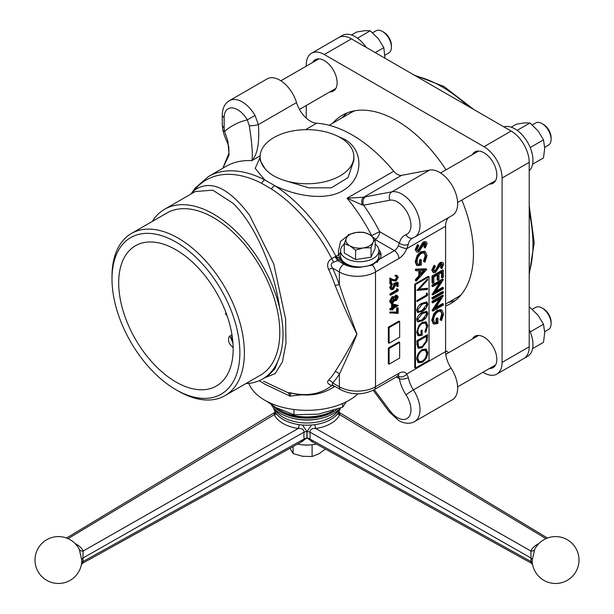 <?xml version="1.0" encoding="UTF-8"?>
<svg xmlns="http://www.w3.org/2000/svg" width="614" height="614" viewBox="0 0 614 614"><rect width="100%" height="100%" fill="white"/><g stroke="black" fill="none" stroke-linecap="round" stroke-linejoin="round"><path stroke-width="0.92" d="M75.115 543.567A25.604 14.882 179.7 0 1 76.512 544.319A25.604 14.882 179.7 0 1 83.159 551.011L82.944 558.072A17.936 10.499 -59.3 0 1 83.036 559.776A17.936 10.499 -59.3 0 1 82.944 561.58A4.26 2.149 5.7 0 0 81.685 562.831A15.181 8.88 120.7 0 0 81.762 561.303A15.181 8.88 120.7 0 0 81.685 559.868L79.336 549.469A21.667 12.595 -0.3 0 0 79.076 548.939A23.432 23.432 0 0 0 34.998 560.029A23.432 23.432 0 0 0 46.718 580.33A23.432 23.432 0 0 0 81.547 563.913L81.685 562.831M532.607 564.588L531.194 563.115L311.267 441.22L309.863 438.979A4.26 2.832 -170.8 0 0 307 437.905A4.26 2.832 -9.2 0 0 304.137 438.979A25.366 14.843 -59.3 0 1 304.137 432.072C303.646 429.324 301.674 428.135 298.22 428.503L83.159 551.011A4.26 3.354 -24.5 0 1 79.336 549.469M302.464 425.003L307.1 431.796A22.38 13.094 120.7 0 0 306.87 434.973A22.38 13.094 120.7 0 0 307.1 437.897L300.43 442.502M316.425 444.083A28.267 16.317 180 0 1 297.575 444.083A28.267 16.317 180 0 0 316.425 444.083M81.547 563.913L81.393 564.588L82.806 563.115L302.733 441.22L304.137 438.979L82.944 561.58C82.721 563.614 82.798 563.598 83.159 561.526M81.685 559.868A4.26 2.732 -6.4 0 1 82.944 558.072L304.137 432.072A4.26 2.019 -172.2 0 1 307 431.788A4.26 2.019 -7.8 0 1 309.863 432.072C310.346 429.332 312.319 428.142 315.78 428.503A4.26 0.906 81.4 0 1 314.828 424.65M274.082 414.719C274.581 412.547 274.642 412.531 274.274 414.673A33.831 19.663 179.7 0 0 298.22 428.503A4.26 0.906 98.6 0 0 299.171 424.65M68.024 538.647L274.274 414.673A4.26 3.354 155.3 0 0 276.438 413.813M445.595 304.068L457.43 297.237A106.521 61.5 -120 0 0 461.129 294.774M354.884 110.75A106.521 61.5 -120 0 0 350.909 112.73L329.181 125.271M329.802 91.916A18.105 10.453 -120 0 0 333.379 91.072A18.105 10.453 -120 0 0 336.157 76.558A18.105 10.453 -120 0 0 324.322 60.602A18.105 10.453 -120 0 0 315.274 59.704A18.105 10.453 -120 0 0 312.733 62.405M316.901 59.051A18.105 10.453 -120 0 0 315.749 60.671M489.458 368.5A18.105 10.453 -120 0 0 493.065 367.656A18.105 10.453 -120 0 0 495.843 353.142A18.105 10.453 -120 0 0 484.009 337.186A18.105 10.453 -120 0 0 474.952 336.288A18.105 10.453 -120 0 0 472.435 338.966M476.587 335.635A18.105 10.453 -120 0 0 475.451 337.224M489.473 184.108A18.105 10.453 -120 0 0 493.065 183.264A18.105 10.453 -120 0 0 495.843 168.758A18.105 10.453 -120 0 0 484.009 152.794A18.105 10.453 -120 0 0 474.952 151.904A18.105 10.453 -120 0 0 472.427 154.59M476.587 151.251A18.105 10.453 -120 0 0 475.443 152.848M332.665 123.26A108.655 62.728 60 0 1 342.305 115.232A108.655 62.728 60 0 1 396.636 120.613A108.655 62.728 60 0 1 445.994 169.848M461.843 200.064A108.655 62.728 60 0 1 450.96 303.431A108.655 62.728 60 0 1 445.595 305.964M306.248 66.151L306.248 64.954A25.565 14.759 60 0 1 311.544 53.249L338.659 37.592A25.565 14.759 60 0 1 351.438 38.859L511.124 131.051A25.565 14.759 60 0 1 529.207 162.365L529.207 346.757A25.565 14.759 60 0 1 523.911 358.461L496.795 374.11A25.565 14.759 60 0 1 484.009 372.844L482.972 372.245M311.544 53.249A25.565 14.759 60 0 1 324.322 54.516L484.009 146.708A25.565 14.759 60 0 1 502.091 178.022L502.091 362.406A25.565 14.759 60 0 1 496.795 374.11M306.248 118.118L306.248 105.516M448.88 352.566L445.595 350.671M492.482 182.373A18.105 10.453 -120 0 0 494.447 182.174M492.474 366.758A18.105 10.453 -120 0 0 494.447 366.566M332.811 90.174A18.105 10.453 -120 0 0 334.76 89.982M334.177 385.968L331.683 385.63C327.63 383.934 326.625 382.054 328.667 379.982A115.24 66.535 -120 0 0 335.183 371.501C341.944 361.124 349.182 348.652 356.895 334.077C349.489 319.364 342.251 303.178 335.183 285.518A115.24 66.535 -120 0 0 328.667 269.508C326.625 264.949 327.63 261.295 331.683 258.548L338.621 254.818L340.11 259.799L333.548 262.17C330.8 263.398 330.478 265.363 332.573 268.072A119.761 69.144 60 0 1 339.35 284.704C345.245 302.441 351.131 318.919 356.995 334.139C350.855 349.159 344.976 362.467 339.35 374.064L339.35 386.789A25.565 14.759 0 0 0 375.499 386.789L398.9 373.281A12.787 7.383 -60 0 1 406.752 374.018L408.333 377.541A21.306 12.303 -120 0 0 413.414 389.913L451.075 368.17A21.306 12.303 60 0 1 445.595 351.592L445.595 226.236A21.306 12.303 60 0 1 448.611 217.54M338.621 254.818L338.421 251.072L340.547 241.356L347.532 235.937M340.555 252.239A21.306 12.303 0 0 0 338.713 255.577M378.8 249.514A21.306 12.303 180 0 1 381.033 254.994A21.306 12.303 180 0 1 379.851 259.031L372.307 265.148L360.042 267.29A21.306 12.303 180 0 1 344.661 263.69A21.306 12.303 180 0 1 340.11 259.799M338.03 136.369L344.661 139.317C364.025 150.092 363.089 177.4 345.175 189.158C327.93 201.76 296.025 196.196 274.681 185.628A6.393 3.469 122.8 0 0 271.403 188.958L261.61 183.302A120.628 69.643 -120 0 0 194.285 190.355C210.195 179.135 228.631 187.439 249.583 215.284L273.744 263.905L285.64 319.18L285.955 343.287L282.409 361.892L275.195 373.588L264.757 377.763M365.637 196.772L391.916 191.821A25.565 14.759 60 0 1 401.909 194.108A25.565 14.759 60 0 1 418.61 216.642A25.565 14.759 60 0 1 414.688 237.127L452.349 215.384A25.565 14.759 -120 0 0 456.271 194.891A25.565 14.759 -120 0 0 439.57 172.365A25.565 14.759 -120 0 0 429.577 170.078L401.548 175.358L363.672 197.224L365.637 196.772A6.393 5.112 79.3 0 0 363.611 205.176A128.894 74.417 60 0 1 379.69 231.731A6.393 0.445 -27.2 0 0 371.716 235.707A122.501 70.725 -120 0 0 347.071 198.207L363.672 197.224A6.393 4.26 75.1 0 0 362.329 204.969L347.071 198.207L393.774 171.245A122.501 70.725 -120 0 0 352.19 134.965A122.501 70.725 -120 0 0 316.617 123.253A21.306 12.303 60 0 1 296.539 102.561A25.565 14.759 -120 0 0 279.884 80.173A25.565 14.759 -120 0 0 267.098 78.907L229.436 100.65A25.565 14.759 60 0 1 242.223 101.916A25.565 14.759 60 0 1 255.017 115.432L258.379 124.596C259.645 142.694 257.466 154.713 251.832 160.653C252.976 155.733 252.124 144.067 249.284 125.67A6.393 1.243 -8 0 0 258.379 124.596L296.539 102.561M263.49 381.217L288.465 392.922C288.519 392.538 289.969 392.676 292.809 393.344A120.628 69.643 -120 0 0 331.683 385.63A6.393 2.602 110.8 0 1 332.888 385.224M279.623 307.959C273.928 267.942 254.58 223.573 232.737 203.065L212.774 190.156L195.275 191.545L164.598 209.259A98.002 56.58 60 0 1 213.603 214.117A98.002 56.58 60 0 1 279.623 307.959C284.144 326.786 284.144 342.98 279.623 356.55A98.002 56.58 60 0 1 262.6 379.007A98.002 56.58 60 0 1 245.907 383.573M152.295 221.431A98.002 56.58 60 0 1 164.598 209.259M225 395.646L260.405 375.2A93.612 54.047 -120 0 0 274.757 300.192A93.612 54.047 -120 0 0 213.603 217.701A93.612 54.047 -120 0 0 166.793 213.058L131.388 233.504A93.612 54.047 60 0 1 178.198 238.14A93.612 54.047 60 0 1 239.353 320.631A93.612 54.047 60 0 1 225 395.646A93.612 54.047 60 0 1 178.198 391.003L175.934 389.698A90.419 52.205 -120 0 0 239.874 352.789A90.419 52.205 -120 0 0 175.934 242.054A90.419 52.205 -120 0 0 112.001 278.963A90.419 52.205 -120 0 0 175.934 389.698L178.198 391.003M226.182 313.209L225.338 313.7A80.956 46.741 -120 0 0 227.111 315.803M233.174 347.754L232.054 346.496C228.515 343.264 227.633 339.864 229.421 336.28L231.992 334.799M175.934 249.775A80.956 46.741 -120 0 0 135.456 245.761A80.956 46.741 -120 0 0 123.046 310.638A80.956 46.741 -120 0 0 175.934 381.977A80.956 46.741 -120 0 0 216.42 385.991A80.956 46.741 -120 0 0 228.822 321.114A80.956 46.741 -120 0 0 175.934 249.775M232.238 336.411L230.549 337.385L232.982 343.318M248.777 383.382A59.65 34.438 0 0 0 264.818 400.244A59.65 34.438 0 0 0 357.939 393.812M301.589 394.802L290.061 396.153L264.818 384.141L259.262 380.688M427.521 280.176L419.209 289.033L427.521 288.288L427.521 289.463L416.975 290.399L427.521 279.002L427.521 280.176L426.807 279.761M418.495 288.618L419.209 289.033M426.768 288.357L427.521 289.463M426.768 289.025L417.328 289.862M417.789 309.801L418.456 311.244L419.6 311.375L422.248 310.3L426.707 304.651L426.032 303.209L422.248 304.214L417.789 309.801L417.036 309.372L418.456 311.244M426.032 303.209L425.272 302.771L421.496 303.776L418.932 305.603M417.589 307.368L417.036 309.372M424.949 308.274L421.488 310.96L417.297 312.188M426.461 301.812L427.037 303.554L426.3 306.332M422.24 303.124L426.868 301.973L427.789 303.991C427.098 307.499 425.249 309.963 422.24 311.398L417.635 312.457L416.706 310.392C417.405 306.923 419.255 304.498 422.24 303.124M427.037 303.554L427.789 303.991M421.488 310.96L422.24 311.398M425.794 321.721L427.037 325.236L424.965 331.905M421.357 330.486L421.357 334.768L417.758 335.543M418.748 325.796L417.036 331.33L418.257 334.308L421.027 334.737L421.027 330.677L422.11 330.048L422.11 335.206L418.111 335.797L416.706 332.289L418.702 325.865L422.255 322.319L426.185 321.905L427.789 325.673L425.717 332.335L424.949 331.844L426.707 326.257L425.31 323.11L422.294 323.386C419.439 325.497 417.934 328.29 417.789 331.76L419.009 334.745M425.31 323.11L424.55 322.672L421.542 322.956L419.185 325.151M421.542 322.956L422.294 323.386M417.036 331.33L417.789 331.76M421.357 334.768L422.11 335.206M427.037 325.236L427.789 325.673M422.202 350.602C419.469 352.513 418.004 355.13 417.789 358.438L419.147 361.546L422.255 361.193C425.003 359.267 426.484 356.634 426.707 353.288L425.349 350.264L422.202 350.602L421.45 350.172L420.153 351.131M417.666 354.877L417.036 358L417.789 358.438M425.349 350.264L424.596 349.834L421.45 350.172M417.036 358L418.395 361.116L419.147 361.546M425.809 348.898L427.037 352.175L425.832 356.98M423.698 360.088L421.496 361.853L417.95 362.452M427.789 352.613C427.521 356.726 425.671 359.957 422.255 362.283L418.303 362.697L416.706 359.106C416.99 355.03 418.825 351.837 422.202 349.512L426.2 349.074L427.789 352.613L427.037 352.175M421.496 361.853L422.255 362.283M424.197 261.71L425.955 256.122L424.573 252.976L421.542 253.252C418.687 255.363 417.182 258.156 417.036 261.625L418.272 264.611L420.275 264.596L420.275 260.536L421.357 259.914L421.357 265.064L417.359 265.662L415.954 262.155L417.942 255.723L421.496 252.185L425.433 251.771L427.037 255.531L424.965 262.201L423.445 261.272L425.203 255.685L424.159 252.791M425.955 256.122L425.203 255.685M417.904 264.335L419.523 264.158L419.523 260.098L420.605 259.476L420.605 260.344M420.275 264.596L419.523 264.158M420.275 260.536L419.523 260.098M421.357 259.914L420.605 259.476M417.359 265.662L416.607 265.225L415.194 261.717L417.19 255.294L420.744 251.748L424.681 251.333L425.433 251.771M415.954 262.155L415.194 261.717M417.942 255.723L417.19 255.294M421.496 252.185L420.744 251.748M424.236 261.733L423.445 261.272M424.965 262.201L424.213 261.764M418.257 245.001L417.505 244.564L415.194 249.599L415.954 250.036L418.257 245.001L418.794 245.723L417.036 249.407L417.635 250.865L418.817 250.765L418.065 250.328L422.217 243.305L423.821 241.693L425.863 241.801M417.32 250.55L418.065 250.328M418.817 250.765L422.969 243.743L424.573 242.131C426.116 241.432 426.937 241.954 427.037 243.712L425.249 247.987L423.852 246.935L425.072 243.029M425.249 247.987L423.852 246.935M424.604 247.373L425.955 244.211L425.203 243.781M425.955 244.211L425.51 243.113L424.619 243.198L418.802 251.863C417.036 252.638 416.085 252.024 415.954 250.036M423.867 242.76L419.063 250.596M390.573 312.856L389.667 312.848L389.99 311.989L396.621 312.081L396.621 308.051L397.388 307.606L397.388 308.474M390.42 313.278L390.742 312.419L397.373 312.518L397.373 308.481L398.141 308.036L398.141 313.393L389.667 312.848M390.742 312.419L389.99 311.989M397.373 312.518L396.621 312.081M397.373 308.481L396.621 308.051M398.141 308.036L397.388 307.606M396.391 305.925L393.121 305.227L393.121 307.814L396.391 305.925M393.121 306.946L395.293 305.688M392.354 310.047L392.354 309.042L390.611 310.047L390.611 309.264L392.354 308.259L392.354 304.137L398.34 305.427L393.121 308.596L393.121 309.602L392.354 310.047L391.594 309.479M392.354 309.18L391.594 309.609M391.671 308.65L390.535 309.218M390.611 310.047L389.859 309.609L389.859 308.834L391.594 307.829L391.594 303.7L398.34 305.427M390.611 309.264L389.859 308.834M392.354 308.259L391.594 307.829M392.354 304.137L391.594 303.7M374.241 389.683L389.898 410.705A19.172 11.067 -120 0 0 397.388 417.635A19.172 11.067 -120 0 0 410.144 414.642A19.172 11.067 -120 0 0 406.015 394.886A27.699 15.987 60 0 1 399.415 378.8L398.302 376.259A6.393 5.035 -34.6 0 0 406.752 374.018L445.595 351.592M380.91 256.299A21.306 12.303 0 0 0 378.899 252.239M423.207 242.139A108.655 62.728 60 0 1 423.476 243.044M417.727 319.134A108.655 62.728 60 0 1 417.267 319.725M406.015 394.886A6.393 0.499 -33.2 0 1 413.414 389.913A25.565 14.759 60 0 1 414.688 421.511L452.349 399.768A25.565 14.759 -120 0 0 451.075 368.17M406.015 234.648A6.393 5.196 -110.6 0 0 412.785 238.025L412.347 238.232A21.306 12.303 -120 0 0 408.333 244.242L406.752 248.67A6.393 1.381 -159 0 1 398.302 245.746L399.415 243.113A27.699 15.987 60 0 1 406.015 234.648A19.172 11.067 -120 0 0 408.279 214.562A19.172 11.067 -120 0 0 389.898 200.218L363.611 205.176L362.329 204.969M408.333 244.242A6.393 4.436 -167 0 1 399.415 243.113L379.69 231.731A6.393 3.692 -60 0 1 375.169 239.56L394.38 250.642A6.393 3.692 120 0 0 398.302 245.746M393.774 171.245A10.653 6.148 -120 0 0 401.548 175.358M328.214 132.578A46.871 27.062 0 0 0 260.129 156.708A46.871 27.062 0 0 0 265.202 168.957C269.799 174.215 276.661 178.175 285.786 180.838A46.871 27.062 0 0 0 353.871 156.708A46.871 27.062 0 0 0 348.798 144.467C344.201 139.209 337.339 135.249 328.214 132.578M260.129 156.708L260.129 160.431L265.202 168.957M285.786 180.838L308.788 187.83L331.36 187.815L347.969 177.646L353.871 160.438L353.871 156.708M190.969 194.039L195.183 188.068L208.453 176.525A122.501 70.725 60 0 1 264.726 179.887L274.681 185.628A122.501 70.725 60 0 1 335.927 256.368A6.393 3.692 -120 0 0 339.381 260.221M261.61 183.302A6.393 3.899 117.1 0 1 264.726 179.887L255.201 168.374L260.129 157.261M249.284 125.67L247.304 119.883L255.017 115.432M227.825 140.836L224.601 131.427A154.459 89.176 60 0 1 247.304 119.883A19.172 11.067 -120 0 0 232.522 107.941A19.172 11.067 -120 0 0 224.141 117.573L224.141 127.612A14.913 8.611 -120 0 0 224.601 131.427A6.393 2.456 167.1 0 1 222.89 130.245L222.89 130.245C224.026 134.796 225.545 138.941 227.449 142.678L227.449 142.678A6.393 2.633 154.3 0 1 227.825 140.836L229.099 154.858L222.867 168.205M290.061 396.153L288.465 392.922A6.393 6.148 134.6 0 0 290.806 393.336L290.061 396.153M233.136 346.25A6.393 4.375 137.6 0 0 232.054 346.496M112.001 278.963L112.001 276.354A93.612 54.047 60 0 1 131.388 233.504M195.183 188.068A6.393 5.089 38.4 0 0 194.285 190.355L191.461 193.748M267.988 375.891L275.034 368.646L279.623 356.55M335.183 285.518A6.393 1.596 160.5 0 1 339.35 284.704L339.35 271.979A6.393 3.692 -60 0 1 343.863 264.15A19.172 11.067 0 0 0 360.042 267.29M335.183 371.501A6.393 4.966 -149.1 0 1 339.35 374.064A119.761 69.144 60 0 1 332.573 382.883L332.266 384.863L340.67 389.713A6.393 3.692 -60 0 1 339.35 386.789L332.573 382.883A6.393 5.15 -135.4 0 0 328.667 379.982M328.667 269.508A6.393 0.821 155.3 0 1 332.573 268.072L339.35 271.979A25.565 14.759 180 0 0 375.499 271.979A6.393 3.692 -120 0 0 372.307 265.148M271.403 188.958A120.628 69.643 -120 0 1 331.683 258.548A6.393 1.09 -120 0 1 333.548 262.17M335.275 256.644A6.393 3.016 -112.3 0 0 338.122 260.835L343.863 264.15M335.927 256.368L339.335 258.271M334.691 386.267A122.501 70.725 60 0 1 330.954 388.708C320.024 394.833 307.622 396.49 293.753 393.681L293.753 393.681A6.393 4.651 -78.5 0 1 292.809 393.344M396.253 376.973L399.415 378.8A6.393 2.748 -10.3 0 0 408.333 377.541M438.104 267.205L439.54 264.381L441.144 262.769C442.694 262.071 443.508 262.6 443.607 264.35L441.827 268.625L441.174 268.011L442.525 264.857L442.08 263.751L441.19 263.836L435.38 272.501L433.423 272.677L432.525 270.674L434.827 265.639L435.364 266.361L433.607 270.053L434.205 271.511L435.387 271.403L438.104 267.205L437.352 266.768L438.787 263.943L440.391 262.339L442.433 262.439M439.54 264.381L438.787 263.943M441.827 268.625L440.422 267.581L441.643 263.667M441.174 268.011L440.422 267.581M442.525 264.857L441.773 264.419M440.438 263.406L439.079 264.995M438.058 267.174L435.633 271.234M433.423 272.677L431.772 270.237L434.075 265.202L434.605 265.916M432.525 270.674L431.772 270.237M433.891 271.188L435.671 269.937L437.352 266.768M435.387 271.403L434.635 270.966M443.339 270.406L442.587 269.968L432.041 276.062L432.041 282.931L432.793 283.361L432.793 276.492L443.339 270.406L443.339 277.275L442.257 277.896L441.504 277.467L441.504 272.555M442.257 277.896L442.257 272.125L439.01 273.998L439.01 279.769L437.928 280.398L437.176 279.961L437.176 275.057M437.928 280.398L437.928 274.619L433.875 276.96L433.875 282.739L432.793 283.361M432.793 276.492L432.041 276.062M443.339 287.736L443.339 288.826L432.793 294.912L441.075 281.857L432.793 286.638L432.793 285.548L432.041 285.111L442.587 279.025L443.339 279.692L435.042 292.525L443.339 287.736L442.587 287.298L435.932 291.136M432.793 285.548L443.339 279.462M432.256 294.359L439.424 282.816M432.793 294.912L432.041 294.482M432.793 294.666L432.041 294.229M432.793 286.638L432.041 286.208L432.041 285.111M432.793 298.258L432.041 298.696L432.041 297.606L442.587 291.512L443.339 291.949L443.339 293.039L432.793 299.133L432.041 298.696M432.793 299.133L432.793 298.036L443.339 291.949M432.793 298.036L432.041 297.606M443.339 303.968L443.339 305.066L432.793 311.152L441.075 298.097L432.793 302.879L432.793 301.781L443.339 295.695L435.042 308.758L443.339 303.968L442.587 303.531L435.932 307.376M432.793 311.152L432.041 310.469L439.424 299.049M432.793 310.899L432.041 310.469M432.793 302.004L432.041 302.441L432.041 301.351L442.587 295.257L443.339 295.695M432.793 302.879L432.041 302.441M432.793 301.781L432.041 301.351M443.607 313.954L441.535 320.623L440.768 320.124L442.525 314.545L441.144 311.398L438.112 311.666C435.257 313.785 433.753 316.571 433.607 320.047L434.842 323.033L436.846 323.018L436.846 318.958L437.928 318.328L437.928 323.486L433.929 324.077L432.525 320.569L434.52 314.145L438.066 310.6L442.003 310.185L443.607 313.954M441.535 320.623L440.015 319.694L441.773 314.107L440.729 311.214M440.768 320.124L440.015 319.694M442.525 314.545L441.773 314.107M434.474 322.757L436.094 322.58L436.094 318.52L437.176 317.898L437.928 318.328M436.846 323.018L436.094 322.58M436.846 318.958L436.094 318.52M433.929 324.077L433.177 323.647L431.772 320.14L433.76 313.708L437.314 310.17L441.251 309.748L442.003 310.185M432.525 320.569L431.772 320.14M434.52 314.145L433.76 313.708M438.066 310.6L437.314 310.17M395.823 276.484L395.823 275.701L398.34 277.091L396.099 281.012L393.397 280.813L391.387 279.792L391.387 283.845L390.611 284.29L390.611 278.38L393.727 279.953L396.038 280.26L397.565 277.497L397.089 276.354L395.071 276.047L395.071 275.264L397.22 275.356M395.823 275.701L395.071 275.264M390.611 284.29L389.859 283.852L389.859 277.942L392.975 279.516L395.286 279.831L396.813 277.06L396.644 276.254M390.611 278.38L389.859 277.942M393.727 279.953L392.975 279.516M396.038 280.26L395.286 279.831M397.565 277.497L396.813 277.06M397.373 286.631L397.373 283.668L395.393 284.343L395.539 285.287L393.075 289.447L391.133 289.678L390.42 287.943L392.546 284.067L391.195 287.544L393.098 288.649L394.764 285.594L394.38 283.898L398.141 282.617L398.141 286.185L397.373 286.631L396.621 286.193L396.621 283.929M392.96 288.565L392.507 288.895M391.133 289.678L389.667 287.513L391.793 283.63L392.546 284.067M390.42 287.943L389.667 287.513M393.098 288.649L392.346 288.212L394.011 285.157L393.628 283.461L397.388 282.179L398.141 282.617M394.764 285.594L394.011 285.157M394.38 283.898L393.628 283.461M390.535 294.39L389.859 294.781L389.859 293.999L396.621 290.1L396.621 288.757L398.141 289.255L398.141 290.867L390.611 295.219L389.859 294.781M390.611 295.219L390.611 294.436L389.859 293.999M390.611 294.436L397.373 290.529L396.621 290.1M397.373 290.529L397.373 289.194L398.141 289.255M397.373 289.194L396.621 288.757M391.402 302.088L392.039 301.888L393.628 298.841L393.382 297.813M392.791 302.318L394.38 299.279L392.722 298.013L391.195 301.067L391.717 302.403L392.791 302.318L392.039 301.888M392.131 297.667L390.435 300.63M392.484 297.383L391.97 297.575M394.38 299.279L393.628 298.841M396.406 295.549L398.34 296.984L396.383 300.584L394.81 300.254L392.806 303.093L391.248 303.331L390.335 302.817L389.667 301.067L391.993 296.785L393.436 296.631L394.81 297.744L396.406 295.549L395.654 295.119L397.266 295.334M390.972 303.178L390.489 302.902M391.248 303.331L389.667 301.067M390.42 301.505L392.745 297.222L391.993 296.785M392.745 297.222L394.188 297.069M394.058 297.306L395.654 295.119M395.286 299.478L396.813 296.953L396.69 296.217M396.406 299.786L397.565 297.383L396.391 296.339L395.147 298.811L395.577 299.832L396.406 299.786L395.654 299.348M397.565 297.383L396.813 296.953M394.48 300.254L395.232 300.691L394.81 300.254M420.682 270.651L420.682 275.003L424.711 270.528L420.682 270.651M420.682 273.737L423.537 270.567M416.223 281.143L416.223 279.953L419.6 276.2L419.6 270.682L416.223 270.782L416.223 269.592L426.768 269.439L416.223 281.143L415.471 280.705L415.471 279.523L418.848 275.77L418.848 270.705M416.223 279.953L415.471 279.523M419.6 276.2L418.848 275.77M416.223 270.782L415.471 270.352L415.471 269.155L426.016 268.848L426.768 269.277M416.223 269.592L415.471 269.155M414.719 284.128L428.273 276.308L429.025 276.737L429.025 360.234L415.471 368.062L414.719 367.632L414.719 284.128L415.471 284.566L429.025 276.737M415.471 368.062L415.471 284.566M399.653 342.405L399.653 358.062L389.107 364.148L389.107 348.491L399.653 342.405L398.9 341.967L388.355 348.061L388.355 363.718L389.107 364.148M389.107 348.491L388.355 348.061M399.653 321.529L399.653 337.186L389.107 343.272L389.107 327.623L399.653 321.529L398.9 321.099L388.355 327.185L388.355 342.842L389.107 343.272M389.107 327.623L388.355 327.185M391.425 288.488L392.346 288.212M416.499 251.763L415.194 249.599M422.117 346.595L426.139 341.062L426.438 336.295L418.057 341.138L418.326 345.859L419.185 347.017L422.117 346.595M426.438 336.295L425.686 335.858L417.305 340.701L417.574 345.421L418.326 345.859M417.574 345.421L419.185 347.017M417.305 340.701L418.057 341.138M423.975 345.129L421.357 347.255L417.896 347.977M426.768 335.014L426.385 340.686L425.249 343.387M416.975 340.67L427.521 334.576L427.137 341.123L422.117 347.693L418.226 348.222L416.975 344.439L416.975 340.67M426.385 340.686L427.137 341.123M421.357 347.255L422.117 347.693M422.24 312.488L426.868 311.344L427.789 313.363C427.098 316.862 425.249 319.334 422.24 320.761L417.635 321.82L416.706 319.764C417.405 316.287 419.255 313.861 422.24 312.488M426.461 311.183L427.037 312.925L427.789 313.363M419.6 320.738L422.248 319.671L426.707 314.023L426.032 312.572L422.248 313.577L417.789 319.173L419.6 320.738M426.032 312.572L425.272 312.142L421.496 313.148L418.932 314.967M417.589 316.74L417.036 318.735L417.789 319.173M417.036 318.735L418.84 320.301M424.949 317.638L421.488 320.331L417.297 321.552M427.037 312.925L426.3 315.703M421.488 320.331L422.24 320.761M427.521 295.549L416.975 301.635L416.975 300.545L426.438 295.081L426.438 293.208L427.521 293.3L427.521 295.549L426.768 295.119L416.975 300.768M426.768 293.239L426.768 295.119M333.364 410.597L332.159 411.288A35.581 20.538 180 0 1 281.841 411.288L280.636 410.597A37.285 21.528 0 0 0 333.364 410.597A37.285 21.528 0 0 0 333.494 410.52M276.929 408.095A37.285 21.528 0 0 0 280.636 410.597L281.841 411.288M266.783 401.326L276.116 407.635L293.945 414.749L318.305 414.166L342.658 407.212L346.373 401.763M342.658 407.212L342.658 403.498M293.945 414.749L293.945 409.5M340.21 408.164A37.285 21.528 180 0 1 307 419.907A37.285 21.528 180 0 1 271.311 404.618M337.193 409.269A37.285 21.528 180 0 1 307 418.165A37.285 21.528 180 0 1 273.43 406.007M294.137 418.587A33.555 19.372 0 0 0 319.863 418.587M339.028 409.4A33.555 19.372 180 0 1 330.723 417.32A33.555 19.372 180 0 1 274.972 409.4M340.317 408.126A33.555 19.372 180 0 1 330.723 419.508A33.555 19.372 180 0 1 295.948 424.105A33.555 19.372 180 0 1 273.667 408.018M532.315 559.868A15.181 8.88 -120.7 0 0 532.315 562.831L532.453 563.913A23.432 23.432 0 0 0 567.282 580.33A23.432 23.432 0 0 0 579.002 560.029A23.432 23.432 0 0 0 534.924 548.939A21.667 12.595 0.3 0 0 534.664 549.469L532.315 559.868A4.26 2.732 6.4 0 0 531.056 558.072L530.841 551.011A4.26 3.354 -155.5 0 0 534.664 549.469M313.577 442.502L306.9 437.897A22.38 13.094 -120.7 0 0 307.13 434.973A22.38 13.094 -120.7 0 0 306.9 431.796L311.536 425.003M545.976 538.647L339.726 414.673C339.358 412.531 339.419 412.547 339.918 414.719M538.885 543.567A25.604 14.882 -179.7 0 0 537.488 544.319A25.604 14.882 -179.7 0 0 530.841 551.011L315.78 428.503A33.831 19.663 -179.7 0 0 339.726 414.673A4.26 3.354 24.7 0 1 337.562 413.813M532.315 562.831A4.26 2.149 -5.7 0 0 531.056 561.58A17.936 10.499 59.3 0 1 531.056 558.072L309.863 432.072A25.366 14.843 59.3 0 1 310.116 435.671A25.366 14.843 59.3 0 1 309.863 438.979L531.056 561.58C531.279 563.614 531.202 563.598 530.841 561.526M301.766 444.736A22.373 12.917 0 0 0 312.234 444.736M325.374 449.057L319.05 453.746L312.096 456.524L302.587 456.294L293.085 453.585L290.054 448.251M312.096 456.524L312.096 444.751M293.085 453.585L293.085 446.57M461.114 294.804A106.521 61.5 60 0 1 457.453 297.222M350.932 112.715A106.521 61.5 60 0 1 354.854 110.758M532.307 124.934L535.669 123A12.787 7.383 60 0 1 542.062 123.629L543.513 124.473A10.73 6.194 60 0 1 551.096 137.613L551.096 139.286A12.787 7.383 60 0 1 548.448 145.142L544.702 147.299M543.513 124.473L542.062 123.629A12.787 7.383 60 0 1 551.096 139.286M532.307 309.318L535.669 307.376A12.787 7.383 60 0 1 542.062 308.013L543.513 308.85A10.73 6.194 60 0 1 551.096 321.989L551.096 323.67A12.787 7.383 60 0 1 548.448 329.518L544.702 331.683M543.513 308.85L542.062 308.013A12.787 7.383 60 0 1 551.096 323.67M372.629 32.749L375.991 30.807A12.787 7.383 60 0 1 382.384 31.444L383.834 32.281A10.73 6.194 60 0 1 391.417 45.421L391.417 47.094A12.787 7.383 60 0 1 388.769 52.95L385.024 55.114M383.834 32.281L382.384 31.444A12.787 7.383 60 0 1 391.417 47.094M457.622 386.881L495.544 364.985A17.046 9.839 -120 0 0 495.598 364.954M478.536 335.444A17.046 9.839 -120 0 0 478.498 335.467L445.772 354.355M457.622 202.497L495.544 180.608A17.046 9.839 -120 0 0 495.59 180.577M478.552 151.059A17.046 9.839 -120 0 0 478.498 151.082L440.576 172.979M299.463 109.43L335.866 88.416A17.046 9.839 -120 0 0 335.896 88.393M318.873 58.86A17.046 9.839 -120 0 0 318.819 58.898L280.897 80.787M529.207 307.269L529.951 307.361L537.941 315.097L543.505 324.23L544.718 332.573L543.505 342.305L532.584 348.614M529.951 307.361L529.207 307.791M543.505 324.23L530.212 331.905M511.201 127.19L516.389 124.197L524.379 122.892L529.951 122.984L537.941 130.721L543.505 139.846L544.718 148.189L543.505 157.928L532.584 164.23M529.951 122.984L517.165 130.36M543.505 139.846L530.212 147.521M351.523 34.998L356.711 32.005L364.701 30.7L370.273 30.792L378.262 38.529L383.827 47.662L384.963 58.215M370.273 30.792L357.486 38.175M383.827 47.662L375.254 52.612M529.207 329.657A25.565 14.759 60 0 1 527.672 356.273L524.202 358.277M338.959 37.423L342.428 35.428A25.565 14.759 60 0 1 355.207 36.694A25.565 14.759 60 0 1 366.251 47.408M503.848 126.852A25.565 14.759 60 0 1 514.885 128.879A25.565 14.759 60 0 1 531.11 149.908A25.565 14.759 60 0 1 529.207 170.769M344.277 244.088A19.172 11.067 0 0 0 340.555 250.642A19.172 11.067 0 0 0 346.166 258.471A19.172 11.067 0 0 0 367.065 260.873A19.172 11.067 0 0 0 378.899 250.642L378.899 255.861A19.172 11.067 0 0 1 367.065 266.092A19.172 11.067 0 0 1 346.166 263.69A19.172 11.067 0 0 1 340.555 255.861A19.172 11.067 0 0 0 352.39 266.092A19.172 11.067 0 0 0 373.281 263.69A19.172 11.067 0 0 0 378.899 255.861L378.899 257.604A19.172 11.067 0 0 1 376.973 262.439M340.555 250.642L340.555 257.604A19.172 11.067 0 0 0 341.99 261.81M378.899 250.642A19.172 11.067 0 0 0 375.169 244.088M344.277 253.037L344.277 243.604L346.35 238.14L348.422 234.686L356.143 232.483L363.864 232.299L369.521 234.556L375.169 238.831L373.105 242.277L371.033 247.741L363.311 247.933L355.59 250.136L349.934 245.861A13.846 7.997 0 0 0 363.311 247.933A13.846 7.997 0 0 0 373.105 242.277A13.846 7.997 0 0 0 369.521 234.556A13.846 7.997 0 0 0 356.143 232.483A13.846 7.997 0 0 0 346.35 238.14A13.846 7.997 0 0 0 349.934 245.861L344.277 243.604L344.277 253.037L355.59 259.561L371.033 257.174L375.169 248.256L375.169 238.831L375.169 248.256M371.033 257.174L371.033 247.741L371.033 257.174M355.59 259.561L355.59 250.136L355.59 259.561M529.207 272.324A128.894 74.417 -120 0 0 529.207 212.444M467.761 106.015A128.894 74.417 -120 0 0 441.827 86.697A128.894 74.417 -120 0 0 415.901 76.075M502.091 178.022L529.207 162.365M502.091 362.406L529.207 346.757M484.009 146.708L511.124 131.051M324.322 54.516L351.438 38.859M389.898 410.705A6.393 1.036 143.3 0 0 389.284 411.91L373.174 390.266M305.511 129.661L316.617 123.253M229.421 336.28A6.393 3.692 -120 0 1 230.549 337.385A89.483 51.66 -120 0 0 232.668 339.795M389.898 200.218A6.393 5.112 79.3 0 1 391.916 191.821L429.577 170.078M421.496 303.776L422.248 304.214M398.9 373.281A6.393 3.692 -120 0 1 397.573 376.205L374.179 389.713A6.393 3.692 -120 0 0 375.499 386.789L375.499 271.979L398.9 258.471A6.393 3.692 -120 0 0 394.38 250.642L379.851 259.031M398.9 258.471A12.787 7.383 -60 0 0 406.752 248.67L445.595 226.236M371.501 235.83L371.716 235.707A6.393 3.692 -120 0 0 371.969 236.167M208.453 176.525L226.167 166.302A122.501 70.725 -120 0 1 251.832 160.653L260.152 155.849M224.141 117.573A6.393 3.692 180 0 1 222.276 114.964C222.445 108.156 224.839 103.39 229.436 100.65M224.141 127.612A6.393 3.692 180 0 1 222.276 125.003L222.276 114.964M417.305 342.098L418.057 342.535M426.768 336.602L427.521 337.04M421.496 313.148L422.248 313.577M275.256 413.567L275.602 411.94L66.542 538.041M529.207 274.512L534.218 242.676L529.207 205.544M473.732 109.461L443.96 86.482L414.005 74.985M414.688 421.511C409.999 424.128 404.672 423.814 398.709 420.567L389.284 411.91M374.179 389.713C363.012 395.163 351.837 395.163 340.67 389.713M412.785 238.025L414.688 237.127M222.276 125.003L222.89 130.245M222.828 168.221L228.938 153.193L228.799 146.969L227.449 142.678M268.103 375.829L262.6 379.007M330.954 388.708L334.937 386.406M293.753 393.681L291.473 393.16M397.573 376.205L398.471 375.829L397.573 375.576M547.458 538.041L338.398 411.94L338.744 413.567M448.074 302.633L455.273 300.507M341.553 118.134L346.994 112.961"/></g></svg>
